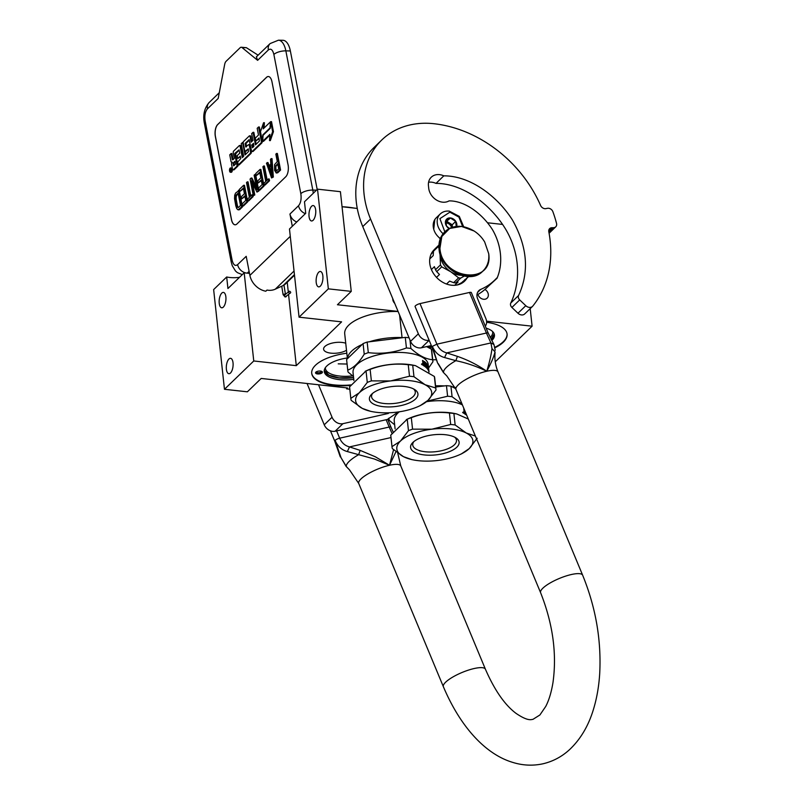 <?xml version="1.0" encoding="UTF-8"?>
<svg xmlns="http://www.w3.org/2000/svg" width="804" height="804" viewBox="0 0 804 804"><rect width="100%" height="100%" fill="white"/><g stroke="black" fill="none" stroke-linecap="round" stroke-linejoin="round"><path stroke-width="1.21" d="M239.522 277.32A18.221 7.558 -6.2 0 1 229.803 277.491A18.221 7.558 -6.2 0 1 226.688 276.978L213.643 289.591L224.467 389.287L253.762 360.976L296.294 365.659L341.589 321.861L299.058 317.178L328.344 288.857L351.247 291.38L337.429 304.746L398.08 311.429M444.351 385.92A41.898 17.376 173.8 0 0 435.567 385.84M432.733 359.8A41.898 17.376 -6.2 0 1 436.492 359.74M399.598 315.088L402.05 337.59L402.894 337.68M402.05 337.59A41.898 17.376 173.8 0 0 369.267 341.8M362.162 344.484A41.898 17.376 173.8 0 0 347.509 358.654M430.2 348.514A41.898 17.376 173.8 0 0 428.643 346.162M394.714 303.349A5.829 4.683 -134 0 1 392.744 298.626M354.353 208.105A116.58 93.586 46 0 0 347.69 207.161A87.435 70.189 46 0 0 342.052 206.749L357.257 208.427M347.418 358.745L344.715 333.841A41.898 17.376 -6.2 0 1 398.111 311.51M345.73 343.218A12.934 5.367 173.8 0 0 342.001 342.434A12.934 5.367 173.8 0 0 323.6 349.187A12.934 5.367 173.8 0 0 330.916 353.157A12.934 5.367 173.8 0 0 346.494 350.263M350.464 385.458A39.165 16.241 -6.2 0 1 333.871 385.357A39.165 16.241 -6.2 0 1 311.721 373.347A39.165 16.241 -6.2 0 1 346.815 353.227M432.341 347.971A39.165 16.241 -6.2 0 1 430.401 345.76M486.601 322.293A39.165 16.241 -6.2 0 1 507.093 334.092A39.165 16.241 -6.2 0 1 495.073 347.71M486.551 321.168L532.097 326.193L495.254 361.81M349.81 389.216L346.635 388.865L347.569 387.96L261.199 378.443L247.371 391.809L224.467 389.287M299.058 317.178L289.48 229.009L305.721 213.311L304.475 201.774L317.52 189.161L340.414 191.684L351.247 291.38M487.716 222.798L502.651 224.437M350.805 384.925A39.165 16.241 -6.2 0 1 333.811 384.865A39.165 16.241 -6.2 0 1 311.701 373.106M432.049 347.258A39.165 16.241 -6.2 0 1 430.653 345.71M507.063 333.851A39.165 16.241 -6.2 0 1 494.983 347.238M484.963 289.45A5.919 4.754 -134 0 1 487.123 298.173A5.919 4.754 -134 0 1 483.596 299.269A5.919 4.754 -134 0 1 477.928 294.445M532.097 326.193L530.188 308.635M328.344 288.857L317.52 189.161M309.048 216.467A7.738 3.316 96.3 0 1 313.208 205.563A7.738 3.316 96.3 0 1 315.681 210.055A7.738 3.316 96.3 0 1 311.52 220.959A7.738 3.316 96.3 0 1 309.048 216.467M316.203 282.385A7.738 3.316 96.3 0 1 320.374 271.481A7.738 3.316 96.3 0 1 322.846 275.963A7.738 3.316 96.3 0 1 318.675 286.867A7.738 3.316 96.3 0 1 316.203 282.385M296.294 365.659L288.586 294.716M288.284 291.892L287.229 282.244M253.762 360.976L244.185 272.807L249.511 273.4M219.231 303.309A7.738 3.316 96.3 0 1 223.401 292.405A7.738 3.316 96.3 0 1 225.874 296.887A7.738 3.316 96.3 0 1 221.703 307.791A7.738 3.316 96.3 0 1 219.231 303.309M226.386 369.227A7.738 3.316 96.3 0 1 230.557 358.323A7.738 3.316 96.3 0 1 233.029 362.805A7.738 3.316 96.3 0 1 228.859 373.709A7.738 3.316 96.3 0 1 226.386 369.227M244.185 272.807L227.934 288.515L226.688 276.978M346.635 388.865L346.524 387.85M455.024 387.337A41.898 17.376 173.8 0 0 452.129 386.784M322.414 372.081A3.457 1.437 173.8 0 0 321.972 371.518A3.457 1.437 173.8 0 0 318.826 371.076A3.457 1.437 173.8 0 0 315.841 372.182A3.457 1.437 173.8 0 0 315.54 372.925A3.457 1.437 173.8 0 0 319.248 373.92A3.457 1.437 173.8 0 0 322.414 372.081M347.328 357.961A26.502 10.995 173.8 0 0 324.253 371.488A26.502 10.995 173.8 0 0 339.238 379.619A26.502 10.995 173.8 0 0 353.77 379.307M491.746 340.605A26.502 10.995 173.8 0 0 494.45 334.966A26.502 10.995 173.8 0 0 486.139 328.153M321.379 371.257A2.553 1.055 -6.2 0 1 321.419 371.368A2.553 1.055 173.8 0 1 321.419 371.408A2.553 1.055 173.8 0 1 319.047 372.724A2.553 1.055 173.8 0 1 316.354 371.991A2.553 1.055 -6.2 0 1 316.354 371.961A2.553 1.055 -6.2 0 1 316.364 371.8M353.589 377.659A26.502 10.995 -6.2 0 1 339.057 377.97A26.502 10.995 173.8 0 1 324.243 370.654M494.289 334.152A26.502 10.995 -6.2 0 1 491.103 339.378M492.561 331.499A25.045 10.392 -6.2 0 1 492.681 332.163A25.045 10.392 -6.2 0 1 490.149 337.459M325.359 367.689A25.045 10.392 173.8 0 0 325.379 368.363A25.045 10.392 173.8 0 0 339.539 376.041A25.045 10.392 -6.2 0 0 352.584 375.85M494.199 333.881L491.043 339.258M347.077 364.041L338.223 363.85M353.579 377.538L339.087 377.85L328.926 375.166L324.273 370.373M294.495 275.219L285.43 283.993A12.753 10.231 -134 0 1 283.108 285.571L275.28 289.179A17.306 13.889 -134 0 1 266.988 290.083L265.812 291.219A17.306 13.889 -134 0 1 249.893 275.39L246.205 256.325L237.612 264.637A9.105 7.306 46 0 0 247.29 273.099L249.461 273.149M317.188 189.473L290.365 50.964A18.221 8.432 91.3 0 0 282.968 40.3L278.445 40.2L270.104 43.577A9.105 7.306 -134 0 0 268.365 49.948L257.622 60.33L256.375 56.843M296.776 221.954A9.105 7.306 -134 0 1 289.942 214.045L298.535 205.734A9.105 7.306 46 0 0 305.369 213.643M292.314 226.276L289.942 214.045M217.673 124.54L266.486 77.345A9.105 4.221 91.3 0 1 268.295 76.521A9.105 4.221 91.3 0 1 271.993 81.857L288.043 164.719A9.105 4.221 91.3 0 1 285.742 176.779L236.929 223.974A9.105 4.221 91.3 0 1 235.12 224.798A9.105 4.221 91.3 0 1 231.411 219.472L215.371 136.6A9.105 4.221 91.3 0 1 217.673 124.54L217.753 124.54A9.105 4.221 -88.7 0 0 215.452 136.6L231.502 219.472A9.105 4.221 -88.7 0 0 235.16 224.798M237.612 264.637C235.15 266.436 233.311 264.928 232.105 260.124L205.141 120.912C204.407 115.655 205.171 111.625 207.442 108.841L218.185 98.46L224.678 64.4A5.467 2.533 -88.7 0 1 226.055 61.335L240.125 47.737A5.467 2.533 -88.7 0 1 241.21 47.245L246.386 47.687L258.114 55.174M246.386 47.687L242.064 47.587L257.622 60.33M242.064 47.587A5.467 2.533 -88.7 0 0 241.21 47.245M268.335 76.521A9.105 4.221 -88.7 0 0 266.566 77.345L217.753 124.54M276.254 173.011L277.722 172.81L280.576 170.046L277.37 153.474L276.556 153.453L275.842 154.147L277.279 161.554L274.616 164.549L274.626 170.398L276.254 173.011L279.772 170.036L276.556 153.453M269.069 165.724L267.983 162.549L266.466 163.222L271.571 177.955L272.526 177.041L271.209 158.629L270.506 159.313L270.847 164.006L268.466 166.307L267.179 162.529M271.571 177.955L273.33 177.051L272.023 158.639L271.209 158.629M267.159 180.136L264.416 165.996L262.898 166.669L265.762 181.473L263.863 183.312L264.204 185.081L268.717 180.709L268.375 178.95L266.476 180.789L263.611 165.976M264.204 185.081L265.018 185.091L269.531 180.729L269.189 178.97L268.375 178.95M258.978 190.126L259.792 190.146L264.064 186.015L260.858 169.443L260.044 169.423L255.772 173.553L256.185 175.674L259.742 172.227L260.838 177.865L257.752 180.85L258.154 182.97L261.25 179.985L262.134 184.568L258.576 188.015L258.978 190.126L263.26 185.995L260.044 169.423M258.154 182.97L261.38 180.659M256.185 175.674L259.873 172.9M256.958 192.086L258.838 191.071L255.632 174.488L254.114 175.161L256.908 189.623L251.139 178.036L250.074 179.071L253.28 195.643L253.994 194.95L251.26 180.85L256.958 192.086L258.034 191.05L254.818 174.478M253.28 195.643L254.798 194.97L252.556 183.412M256.406 187L251.943 178.056L251.139 178.036M250.768 195.985L248.024 181.845L246.506 182.518L249.371 197.322L247.471 199.161L247.813 200.92L252.325 196.558L251.984 194.799L250.084 196.638L247.22 181.825M247.813 200.92L248.627 200.94L253.139 196.578L252.798 194.819L251.984 194.799M242.587 205.975L243.401 205.995L247.672 201.864L244.466 185.292L243.652 185.272L239.381 189.402L239.793 191.523L243.351 188.076L244.446 193.714L241.361 196.699L241.773 198.819L244.858 195.834L245.743 200.417L242.185 203.864L242.587 205.975L246.868 201.844L243.652 185.272M241.773 198.819L244.989 196.508M239.793 191.523L243.481 188.749M238.125 209.874L239.592 209.673L242.446 206.909L239.24 190.337L235.582 193.081L234.718 195.171L234.547 198.678L235.793 205.844L236.768 208.678L238.125 209.874L241.642 206.899L238.426 190.327M230.457 172.267L231.261 172.287A2.151 0.995 -88.7 0 0 232.235 169.242A2.151 0.995 -88.7 0 0 231.361 167.986L230.547 167.966A2.151 0.995 -88.7 0 0 229.582 171.011A2.151 0.995 -88.7 0 0 230.457 172.267A2.151 0.995 -88.7 0 0 231.431 169.222A2.151 0.995 -88.7 0 0 230.547 167.966M233.582 169.744A1.337 0.623 -88.7 0 0 233.843 169.875A1.337 0.623 -88.7 0 0 234.105 169.755L237.944 166.046L235.612 153.986L234.798 153.966L234.929 153.293L239.069 149.835L239.723 153.192L237.21 155.624L237.773 158.519L240.285 156.087L240.758 158.529L237.672 162.056L238.235 164.971L250.165 153.433A1.337 0.623 -88.7 0 0 250.496 151.665L249.29 145.383A1.337 0.623 -88.7 0 0 248.748 144.609A1.337 0.623 -88.7 0 0 248.476 144.73L245.662 146.901L245.23 143.343L249.16 139.584L251.471 150.73A1.337 0.623 -88.7 0 0 252.014 151.504A1.337 0.623 -88.7 0 0 252.275 151.383L260.968 142.981A1.337 0.623 -88.7 0 0 261.31 141.213L258.556 126.992L257.19 128.308L258.496 135.042L255.32 138.107L255.883 141.012L259.059 137.936L259.401 141.042L255.451 144.861L253.029 132.328L251.662 133.655L252.969 140.388L251.17 142.127L250.094 136.61A1.337 0.623 -88.7 0 0 249.552 135.826A1.337 0.623 -88.7 0 0 249.29 135.946L243.602 141.444A1.337 0.623 -88.7 0 0 243.27 143.212L244.667 150.408A1.337 0.623 -88.7 0 0 245.21 151.192A1.337 0.623 -88.7 0 0 245.471 151.072L248.295 148.891L248.547 151.534L245.029 154.941L242.597 142.419L241.23 143.735L243.662 156.257L242.295 157.584L240.105 146.268A1.337 0.623 -88.7 0 0 239.562 145.484A1.337 0.623 -88.7 0 0 239.301 145.604L233.612 151.102A1.337 0.623 -88.7 0 0 233.281 152.871L234.346 158.388L232.979 159.715A1.337 0.623 91.3 0 1 232.718 159.835A1.337 0.623 91.3 0 1 232.175 159.051L231.1 153.534L229.743 154.85L230.949 161.122A1.99 0.925 -88.7 0 0 231.763 162.287A1.99 0.925 -88.7 0 0 232.165 162.117A1.99 0.925 -88.7 0 0 231.652 164.75L232.497 169.071A1.337 0.623 -88.7 0 0 233.039 169.855A1.337 0.623 -88.7 0 0 233.301 169.734L237.14 166.026L234.798 153.966M233.14 159.554A1.337 0.623 -88.7 0 1 232.979 159.071L231.914 153.544L231.1 153.534M242.969 156.931L240.909 146.288A1.337 0.623 -88.7 0 0 240.366 145.504A1.337 0.623 -88.7 0 0 240.105 145.624M245.702 154.288L245.099 151.172M245.753 151.082A1.337 0.623 -88.7 0 0 246.014 151.212A1.337 0.623 -88.7 0 0 246.275 151.092L248.335 149.102M251.843 141.474L250.908 136.62A1.337 0.623 -88.7 0 0 250.366 135.846A1.337 0.623 -88.7 0 0 250.094 135.966M256.124 144.207L253.833 132.348L253.029 132.328M255.883 141.012L259.179 138.61M252.556 151.393A1.337 0.623 -88.7 0 0 252.818 151.524A1.337 0.623 -88.7 0 0 253.089 151.403L261.782 143.001A1.337 0.623 -88.7 0 0 262.114 141.233L259.36 127.002L258.556 126.992M246.426 146.71L246.034 143.353L249.411 140.097M238.235 164.971L239.039 164.981L250.969 153.453A1.337 0.623 -88.7 0 0 251.31 151.685L250.094 145.403A1.337 0.623 -88.7 0 0 249.552 144.619A1.337 0.623 -88.7 0 0 249.29 144.74M237.773 158.519L240.416 156.76M235.612 153.986L239.11 150.047M262.697 141.313L269.913 134.338L269.521 140.599L270.325 140.62L273.45 131.655L271.511 121.645L270.697 121.625L270.285 128.328L263.069 135.303L262.697 141.313L263.501 141.333L269.853 135.193M264.074 128.037L264.395 122.731L263.591 122.721L260.476 131.675L262.395 141.605L262.818 134.901L270.033 127.926L270.405 121.906L263.209 128.861L263.591 122.721M262.395 141.605L263.22 141.323M280.576 170.046L279.772 170.036M277.722 172.81L276.918 172.79M273.33 177.051L272.526 177.041M269.531 180.729L268.717 180.709M264.064 186.015L263.26 185.995M258.838 191.071L258.034 191.05M254.798 194.97L253.994 194.95M253.139 196.578L252.325 196.558M247.672 201.864L246.868 201.844M239.592 209.673L238.788 209.653M242.446 206.909L241.642 206.899M237.944 166.046L237.14 166.026M243.24 142.429L242.597 142.419M273.45 131.655L272.636 131.645L270.697 121.625M269.521 140.599L272.636 131.645M263.471 134.911L262.818 134.901M277.692 163.664L278.717 168.961L276.033 171.131L275.149 166.549L277.692 163.664M268.858 167.594L270.998 165.534L271.772 176.086L268.858 167.594L271.059 166.277M238.376 207.532L236.899 206.457L235.331 198.347L235.994 195.191L238.125 193.131L240.517 205.472L238.376 207.532M230.446 171.815L229.813 169.162L230.668 169.775L230.617 168.378L231.15 171.131L230.446 171.815M232.969 163.162L234.909 161.292L235.461 164.187L233.743 165.845L232.969 163.162L235.039 161.956M251.732 145.022L253.531 143.283L253.873 146.388L252.506 147.705L251.732 145.022L253.652 143.956M276.666 170.93L275.661 170.659M276.465 170.669L276.144 169.734L275.33 169.714M276.144 169.734L275.933 168.669L275.129 168.659M275.933 168.669L275.852 167.503L275.048 167.483M275.852 167.503L275.953 166.569L275.149 166.549M275.953 166.569L276.244 165.865L275.43 165.855M276.244 165.865L277.822 164.338M271.561 173.121L269.672 167.614M238.416 207.502L237.341 207.281M238.155 207.301L236.899 206.457M237.713 206.477L237.321 205.181L236.507 205.161M237.321 205.181L236.296 199.884L235.482 199.874M236.296 199.884L236.135 198.367L235.331 198.347M236.135 198.367L236.175 197.07L235.361 197.06M236.175 197.07L236.386 196.025L235.582 196.005M236.386 196.025L236.798 195.211L235.994 195.191M236.798 195.211L238.255 193.804M230.024 170.267L230.788 170.056M234.205 165.403L233.773 163.182M252.969 147.263L252.536 145.042M230.406 170.649L230.537 171.162L230.406 170.649M463.677 226.738L459.295 216.397L449.285 211.12C445.677 210.769 442.652 211.723 440.2 213.995L436.22 217.844A14.572 11.698 46 0 0 433.266 226.879A14.572 11.698 46 0 0 440.351 238.537M462.632 226.557L458.933 217.09L449.858 212.176L439.909 218.648L444.833 231.843M456.682 226.386A6.372 5.115 46 0 0 450.491 217.944A6.372 5.115 46 0 0 445.396 221.803A6.372 5.115 46 0 0 449.175 228.617M456.3 227.13L455.687 221.422L450.471 218.035L445.868 220.346L446.491 226.055L449.406 228.497M450.471 218.035L445.758 222.015M455.687 221.422L452.2 224.798L446.984 221.401M445.748 222.205A5.467 4.382 46 0 1 447.064 222.165A5.467 4.382 46 0 1 449.587 223.1A5.467 4.382 46 0 1 452.451 227.251L452.2 224.798M445.768 222.869A5.467 4.382 46 0 1 446.3 222.899A5.467 4.382 -134 0 1 451.587 227.542M434.803 219.592L433.738 229.261M438.391 236.899L440.23 238.848M434.612 219.894L433.225 226.507M289.852 293.39C291.078 292.686 290.958 291.942 289.49 291.179C288.254 291.882 288.375 292.626 289.852 293.39L285.129 297.038L283.119 294.706L281.732 286.204M289.49 291.179L284.767 294.797M393.749 302.133L393.578 300.626M392.975 300.455L393.488 300.394M370.543 411.296L362.282 408.392A38.25 15.859 173.8 0 0 371.669 411.537A38.25 15.859 173.8 0 0 377.267 412.402A38.25 15.859 173.8 0 0 396.643 412.171A38.25 15.859 173.8 0 0 418.371 406.462A38.25 15.859 173.8 0 0 428.019 400.332L420.16 405.658M434.361 376.473A42.803 17.748 173.8 0 1 434.723 378.061L435.969 389.548A42.803 17.748 173.8 0 1 435.999 389.99L428.019 400.332A38.25 15.859 173.8 0 0 425.045 384.704L435.617 387.96L434.361 376.473L415.487 365.649L412.713 365.217A42.803 17.748 173.8 0 0 410.512 364.936A42.803 17.748 -6.2 0 0 408.251 364.725C395.196 363.147 382.493 364.704 370.121 369.398L371.378 380.885L390.694 380.925L409.497 376.212L408.251 364.725M372.674 393.317A21.989 9.125 173.8 0 0 371.569 396.734A21.989 9.125 173.8 0 0 389.076 403.739A21.989 9.125 173.8 0 0 413.176 396.543A21.989 9.125 -6.2 0 0 415.296 391.99A21.989 9.125 -6.2 0 0 413.467 388.885M371.749 394.131A24.411 10.12 -6.2 0 1 392.784 386.463A24.411 10.12 -6.2 0 1 414.774 389.618A24.411 10.12 -6.2 0 1 415.588 398.965A24.411 10.12 -6.2 0 1 383.387 406.683A24.411 10.12 -6.2 0 1 371.569 394.312A24.411 10.12 -6.2 0 1 371.749 394.131M426.562 346.624L431.396 349.137A42.803 17.748 173.8 0 1 431.748 350.725L432.894 361.297A42.803 17.748 173.8 0 1 432.934 361.74L428.592 368.011M432.894 361.297A42.803 17.748 173.8 0 0 432.542 359.71C425.668 359.127 418.452 355.368 410.894 348.444L409.98 340.002M432.542 359.71L431.396 349.137M353.469 376.513L348.132 372.131A42.803 17.748 -6.2 0 1 347.78 370.543A42.803 17.748 -6.2 0 1 347.75 370.101C353.579 367.961 359.076 362.654 364.222 354.172L363.076 343.599A42.803 17.748 -6.2 0 1 367.157 342.062L368.302 352.634C381.357 354.242 394.06 352.685 406.432 347.961L405.276 337.389L367.157 342.062M347.75 370.101L346.594 359.529L363.076 343.599M364.222 354.172A42.803 17.748 -6.2 0 1 368.302 352.634M406.432 347.961A42.803 17.748 -6.2 0 1 408.693 348.172A42.803 17.748 173.8 0 1 410.894 348.444M405.276 337.389A42.803 17.748 -6.2 0 1 409.055 337.791M353.911 380.593L353.046 372.614A37.798 15.678 -6.2 0 1 406.834 352.866A37.798 15.678 173.8 0 1 428.2 364.453L428.793 369.91A37.798 15.678 -6.2 0 1 428.823 370.353L428.823 370.353M347.78 370.543L346.635 359.971A42.803 17.748 -6.2 0 1 346.594 359.529M428.994 372.071A37.798 15.678 -6.2 0 0 428.622 370.845L428.08 366.594A37.798 15.678 -6.2 0 0 427.457 365.478L427.587 366.704A37.798 15.678 -6.2 0 1 428.019 367.438L428.321 370.222A37.798 15.678 -6.2 0 0 425.266 366.795L425.165 365.86A37.798 15.678 -6.2 0 1 426.11 366.644L426.08 365.78A37.798 15.678 -6.2 0 0 425.296 365.106L425.195 364.182A37.798 15.678 -6.2 0 1 425.979 364.855L425.778 363.559A37.798 15.678 -6.2 0 0 424.522 362.544L424.874 366.503A37.798 15.678 -6.2 0 0 423.356 365.529L422.934 363.338M422.904 363.599L422.562 360.443A37.798 15.678 -6.2 0 1 423.155 360.785L422.844 360.885A37.436 15.527 -6.2 0 0 422.602 360.745M423.155 360.785L423.035 362.654L422.844 360.885M423.346 362.554L423.628 363.086A37.798 15.678 -6.2 0 1 424.16 363.428L423.849 363.529A37.436 15.527 -6.2 0 0 423.306 363.187L423.035 362.654M424.16 363.428L424.14 361.418A37.798 15.678 -6.2 0 1 425.989 362.926L426.19 363.478L425.658 363.016A37.436 15.527 -6.2 0 0 423.969 361.619M426.19 363.478L426.251 367.187L425.849 363.559M426.582 367.096A37.798 15.678 -6.2 0 1 426.944 367.478L426.502 363.458A37.798 15.678 -6.2 0 1 426.834 363.84L426.552 363.91M427.698 369.056L428.05 368.986A37.798 15.678 -6.2 0 0 427.266 367.86L426.924 367.941A37.436 15.527 -6.2 0 1 427.698 369.056L427.718 368.966M427.587 366.704L427.477 367.338A37.798 15.678 -6.2 0 1 427.949 368.061L428.05 368.986M427.316 366.785L427.065 364.262M427.095 364.765A37.436 15.527 -6.2 0 1 427.648 365.78M427.145 364.252A37.798 15.678 -6.2 0 1 428.08 365.91L427.748 365.961M428.281 368.252L428.029 366.493M428.381 368.232A37.798 15.678 -6.2 0 1 428.572 368.775L428.341 368.815M428.572 368.775L428.331 366.624A37.798 15.678 -6.2 0 1 428.442 367.036L428.381 367.046M428.442 367.036L428.713 371.076M428.874 371.056A37.798 15.678 -6.2 0 1 428.994 371.76A37.798 15.678 -6.2 0 1 429.024 372.091M428.793 369.91A37.798 15.678 -6.2 0 0 428.713 369.368L428.813 370.292A37.798 15.678 -6.2 0 1 428.894 370.835L428.994 371.76M427.195 365.689A37.436 15.527 -6.2 0 1 427.497 366.202M427.336 366.936A37.436 15.527 -6.2 0 1 427.668 367.498L427.798 368.051M427.959 369.609L427.899 369.016M425.205 366.242A37.436 15.527 -6.2 0 1 425.778 366.735L425.829 366.644M425.236 364.574A37.436 15.527 -6.2 0 1 425.648 364.936L425.979 364.855M428.472 369.961L428.612 370.162A37.798 15.678 -6.2 0 1 428.753 370.574L428.552 370.594M428.753 370.574L428.673 369.709A37.798 15.678 -6.2 0 0 428.482 369.167L428.381 369.177M428.572 369.94L428.482 369.167M423.487 363.87L423.366 364.956A37.436 15.527 -6.2 0 1 424.05 365.388L424.261 364.363A37.798 15.678 -6.2 0 0 423.487 363.87L423.175 363.971A37.436 15.527 -6.2 0 1 423.527 364.182M423.678 364.855A37.798 15.678 -6.2 0 1 424.361 365.287M423.366 364.956L423.175 363.971M424.522 366.252L424.2 362.644M427.135 367.408L426.793 364.323M426.924 367.941L426.864 367.388M422.412 364.845L421.929 363.77L422.221 364.916M421.447 364.202L422.321 364.644M421.738 364.081L422.623 364.534L421.738 364.081M427.266 367.86L426.834 363.84M428.08 365.91L428.19 366.463M415.487 365.649L413.608 365.267A37.798 15.678 173.8 0 0 408.08 364.403A37.798 15.678 -6.2 0 0 367.468 370.272L365.157 371.307M350.815 398.352L359.308 392.764A38.25 15.859 -6.2 0 0 362.282 408.392L351.207 400.382A42.803 17.748 -6.2 0 1 350.856 398.794A42.803 17.748 -6.2 0 1 350.815 398.352L349.569 386.865L366.041 370.935A42.803 17.748 -6.2 0 1 370.121 369.398M412.713 365.217L413.97 376.704L425.045 384.704A38.25 15.859 173.8 0 0 390.694 380.925A38.25 15.859 -6.2 0 0 359.308 392.764L367.287 382.423A42.803 17.748 -6.2 0 1 371.378 380.885M367.287 382.423L366.041 370.935M350.856 398.794L349.599 387.307A42.803 17.748 -6.2 0 1 349.569 386.865M413.97 376.704A42.803 17.748 173.8 0 0 409.497 376.212M435.969 389.548A42.803 17.748 173.8 0 0 435.617 387.96M411.728 459.576L403.467 456.662A38.25 15.859 173.8 0 0 412.854 459.808A38.25 15.859 173.8 0 0 418.452 460.682A38.25 15.859 173.8 0 0 437.818 460.451A38.25 15.859 173.8 0 0 459.546 454.732A38.25 15.859 173.8 0 0 469.204 448.612L461.335 453.938M477.184 438.26L469.204 448.612A38.25 15.859 173.8 0 0 466.23 432.984L475.375 436.049M413.859 441.587A21.989 9.125 173.8 0 0 412.743 445.014A21.989 9.125 173.8 0 0 430.261 452.009A21.989 9.125 173.8 0 0 454.361 444.813A21.989 9.125 -6.2 0 0 456.481 440.26A21.989 9.125 -6.2 0 0 454.652 437.155M412.924 442.411A24.411 10.12 -6.2 0 1 433.969 434.743A24.411 10.12 -6.2 0 1 455.948 437.889A24.411 10.12 -6.2 0 1 456.772 447.235A24.411 10.12 -6.2 0 1 424.572 454.963A24.411 10.12 -6.2 0 1 412.753 442.582A24.411 10.12 -6.2 0 1 412.924 442.411M462.099 404.151L452.079 396.724L450.933 386.161L455.607 388.593M388.935 418.371L388.965 418.814A42.803 17.748 -6.2 0 1 388.935 418.371L398.251 411.96M427.165 401.126L447.607 396.231L446.461 385.669L435.688 386.985M447.607 396.231A42.803 17.748 -6.2 0 1 449.878 396.452A42.803 17.748 173.8 0 1 452.079 396.724M446.461 385.669A42.803 17.748 -6.2 0 1 450.933 386.161M395.096 428.864L394.231 420.894A37.798 15.678 -6.2 0 1 399.297 411.809M426.522 401.688A37.798 15.678 -6.2 0 1 448.009 401.146A37.798 15.678 173.8 0 1 462.411 404.904M394.653 424.783L389.317 420.412A42.803 17.748 -6.2 0 1 388.965 418.814M465.898 413.276L466.059 414.774A37.798 15.678 -6.2 0 0 464.531 413.799L464.109 411.608M464.089 411.879L463.747 408.713A37.798 15.678 -6.2 0 1 464.079 408.904M464.4 409.688L464.22 410.934L464.029 409.166M464.531 410.824L464.802 411.357A37.798 15.678 -6.2 0 1 465.204 411.608M464.22 410.934L464.491 411.467A37.436 15.527 -6.2 0 1 465.024 411.809L465.255 411.738M466.38 414.452L466.451 415.065A37.798 15.678 -6.2 0 1 466.732 415.286M464.672 412.14L464.551 413.236A37.436 15.527 -6.2 0 1 465.225 413.668L465.446 412.633A37.798 15.678 -6.2 0 0 464.672 412.14L464.36 412.251A37.436 15.527 -6.2 0 1 464.702 412.462M464.863 413.125A37.798 15.678 -6.2 0 1 465.546 413.568M464.551 413.236L464.36 412.251M465.697 414.532L465.446 412.201M463.596 413.115L463.114 412.04L463.405 413.196M462.622 412.482L463.496 412.914M462.913 412.362L463.797 412.804L462.913 412.362M408.472 430.693L407.226 419.216A42.803 17.748 -6.2 0 1 411.306 417.678L412.552 429.155A42.803 17.748 -6.2 0 0 408.472 430.693L400.492 441.044A38.25 15.859 -6.2 0 0 403.467 456.662L392.382 448.662A42.803 17.748 -6.2 0 1 392.03 447.064A42.803 17.748 -6.2 0 1 392 446.622L400.492 441.044A38.25 15.859 -6.2 0 1 431.879 429.195A38.25 15.859 173.8 0 1 466.23 432.984L455.144 424.974L453.898 413.497L456.672 413.929L454.793 413.537A37.798 15.678 173.8 0 0 449.265 412.673A37.798 15.678 -6.2 0 0 408.653 418.552L406.332 419.587M412.552 429.155L431.879 429.195L450.682 424.482L449.436 413.005A42.803 17.748 -6.2 0 1 451.697 413.216A42.803 17.748 173.8 0 1 453.898 413.497M392 446.622L390.754 435.145L407.226 419.216M392.03 447.064L390.784 435.587A42.803 17.748 -6.2 0 1 390.754 435.145M411.306 417.678C423.678 412.975 436.381 411.417 449.436 413.005M456.672 413.929L468.29 419.015M455.144 424.974A42.803 17.748 173.8 0 0 450.682 424.482M469.526 292.455L486.42 333.027L436.904 344.172L432.341 346.363A3.648 0.955 157.4 0 0 431.979 347.087L415.075 306.515A3.648 0.955 -22.6 0 1 415.447 305.791A3.648 0.955 -22.6 0 1 420.01 303.6L469.526 292.455A3.648 0.955 -22.6 0 1 471.325 292.566L488.219 333.137A3.648 0.955 157.4 0 0 486.42 333.027L490.922 342.946L491.988 348.594C491.234 354.735 489.495 362.282 486.752 371.247C476.782 366.393 466.481 362.875 455.858 360.674L444.592 357.549C439.024 356.061 434.944 352.333 432.341 346.363L437.537 362.885L443.305 372.352L446.813 375.94L455.968 389.437A22.773 5.96 -22.6 0 1 465.054 379.96A22.773 5.96 -22.6 0 1 486.752 371.247C477.676 364.946 467.898 359.991 457.416 356.373L446.733 352.896C442.19 351.71 438.904 348.805 436.904 344.172L420.01 303.6M438.27 363.669L443.577 372.553A27.748 7.266 157.4 0 1 455.858 360.674L457.416 356.373M491.988 348.594L495.013 351.861C493.907 356.705 491.154 363.157 486.752 371.247A22.773 5.96 -22.6 0 1 498.008 371.93C495.425 365.559 494.43 359.107 495.053 352.574L495.013 351.861A27.748 7.266 -22.6 0 1 495.053 352.574M349.65 470.018L346.343 466.561L341.037 457.687L335.097 440.371C337.66 446.331 341.74 450.059 347.358 451.567L374.433 459.024L389.518 465.255L395.96 451.687M488.219 333.137L493.947 344.514L490.922 342.946L446.733 352.896L444.592 357.549M391.96 433.245L389.186 427.045L339.66 438.19C341.7 442.843 344.976 445.748 349.499 446.913L360.182 450.391L375.337 456.793L389.518 465.255L393.568 449.697M391.005 437.567L349.499 446.913L347.358 451.567M358.735 483.455L443.376 686.716A22.773 5.96 -22.6 0 1 452.461 677.239A22.773 5.96 -22.6 0 1 474.159 668.526A22.773 5.96 -22.6 0 1 485.415 669.219L400.774 465.948A22.773 5.96 157.4 0 0 389.518 465.255A22.773 5.96 157.4 0 0 367.82 473.968A22.773 5.96 157.4 0 0 358.735 483.455L349.579 469.948L346.072 466.36L341.037 457.687M519.706 299.902L511.897 307.45A3.919 3.146 -134 0 1 510.761 303.048C521.103 281.531 520.218 252.355 504.621 227.532C489.375 203.462 462.199 183.252 436.009 183.392L443.818 175.845C470.139 175.714 497.184 195.985 512.429 219.974C527.434 246.788 529.474 271.963 518.57 295.5A3.919 3.146 46 0 0 519.706 299.902L525.786 305.691A5.467 4.382 46 0 0 532.539 306.374A5.467 4.382 46 0 0 532.831 306.043A116.58 93.586 46 0 0 550.147 240.718A116.58 93.586 46 0 0 548.81 231.773A4.553 3.658 -134 0 1 549.685 228.597A4.553 3.658 -134 0 1 551.906 227.723L553.504 227.703A4.553 3.658 46 0 0 555.735 226.839A4.553 3.658 46 0 0 556.529 223.351A127.514 102.349 46 0 0 552.911 211.764A4.553 3.658 46 0 0 547.454 208.306L545.936 208.618A4.553 3.658 -134 0 1 540.6 205.472A116.58 93.586 46 0 0 433.999 123.726A87.435 70.189 46 0 0 381.81 139.956A87.435 70.189 46 0 0 370.564 219.04L418.351 333.801A9.105 7.306 46 0 0 429.125 340.253M436.009 183.392A13.849 11.115 46 0 0 428.592 182.257M489.003 285.651L497.013 278.284C503.103 264.154 501.716 245.622 492.51 229.733C483.124 214.819 465.727 200.719 449.084 200.879A13.849 11.115 46 0 1 436.421 199.995A13.849 11.115 46 0 1 428.723 188.267L428.452 185.794A13.849 11.115 46 0 1 431.266 177.212A13.849 11.115 46 0 1 443.818 175.845M476.953 294.998A70.863 56.883 46 0 0 486.902 287.681L494.711 280.134A70.863 56.883 46 0 0 496.741 278.033L497.013 278.284M429.155 340.313L421.427 347.78L431.336 345.549M421.427 347.78A9.105 7.306 -134 0 1 410.542 341.358L362.755 226.587L370.564 219.04M381.81 139.956L374.001 147.514A87.435 70.189 46 0 0 362.755 226.587M525.022 313.59A5.467 4.382 -134 0 1 524.731 313.922A5.467 4.382 -134 0 1 517.977 313.238L511.897 307.45M485.314 326.153A9.105 7.306 46 0 0 485.877 318.605L477.666 298.877A9.105 7.306 -134 0 1 478.832 290.646A9.105 7.306 -134 0 1 480.641 289.44A70.863 56.883 46 0 0 494.711 280.134M434.21 249.712A21.859 17.547 46 0 0 434.2 249.722A21.859 17.547 46 0 0 429.758 263.28A21.859 17.547 46 0 0 443.707 282.807A21.859 17.547 46 0 0 464.581 281.159A21.859 17.547 46 0 0 467.425 277.29M431.175 253.984L433.426 251.773L431.467 253.381M460.843 283.762L462.601 281.772M388.975 418.944A9.105 7.306 -134 0 1 387.639 419.397L335.127 431.225A9.105 7.306 -134 0 1 324.243 424.803L307.048 383.498M318.525 384.764L332.052 417.246A9.105 7.306 46 0 0 342.936 423.668L388.382 413.437M457.265 284.968L461.657 282.686L468.662 276.566M454.672 285.309L458.059 282.033L455.727 282.897L460.702 278.083L464.23 276.134M446.532 284.033L449.577 281.098L453.637 282.666L458.612 277.852L450.773 271.762A20.04 16.08 46 0 0 460.813 275.259M441.708 266.848L450.773 271.762A20.04 16.08 46 0 1 440.069 255.089L440.461 264.918A22.492 18.06 46 0 0 441.708 266.848L436.723 271.662L439.466 274.516L436.522 277.37M431.406 269.551L434.421 266.647L435.487 269.732L440.461 264.918M440.069 255.089L439.828 253.2M438.954 245.039L434.321 249.521A22.492 18.06 46 0 0 433.477 251.22L438.451 246.416L439.024 248.727M433.477 251.22L433.215 255.592L429.778 258.918M460.702 278.083A22.492 18.06 -134 0 1 458.612 277.852M455.727 282.897A22.492 18.06 -134 0 1 453.637 282.666M436.723 271.662A22.492 18.06 -134 0 1 435.487 269.732M439.969 253.692A20.04 16.08 46 0 0 440.059 255.059M438.934 245.381A22.492 18.06 46 0 0 438.451 246.416M488.068 262.245A27.326 21.929 -134 0 1 483.083 270.868C487.495 266.425 489.375 260.707 488.721 253.742L484.681 241.974L488.711 253.692C493.656 285.551 441.868 279.842 439.929 248.325L441.838 236.456L449.707 228.447L461.446 226.416L474.079 230.999C462.973 224.547 453.315 224.748 445.104 231.582A27.326 21.929 -134 0 1 453.908 226.889M294.435 274.626L283.108 285.571M313.269 193.272A18.221 8.432 -88.7 0 0 312.806 190.076L316.485 190.156M298.535 205.734C300.807 202.95 301.57 198.93 300.827 193.674A9.105 3.427 -11 0 1 312.806 190.076L285.852 50.863L290.365 50.964M300.827 193.674L273.873 54.461A9.105 3.427 -11 0 1 285.852 50.863A18.221 8.432 -88.7 0 0 278.445 40.2M247.24 273.149A18.221 8.432 -88.7 0 0 247.29 273.099L249.109 271.34M273.873 54.461C272.667 49.647 270.827 48.139 268.365 49.948M290.274 236.346L249.893 275.39M232.105 260.124A9.105 3.427 169 0 0 231.23 262.034L232.266 265.702L235.512 271.018L237.421 272.667L242.305 274.626M205.141 120.912A9.105 3.427 169 0 0 204.276 122.821L231.23 262.034M207.442 108.841A9.105 7.306 -134 0 1 209.181 102.48C204.457 108.027 202.819 114.811 204.276 122.821M294.043 271.038L275.28 289.179M234.105 169.755L233.301 169.734M232.979 159.071L232.175 159.051M240.909 146.288L240.105 146.268M246.275 151.092L245.471 151.072M250.908 136.62L250.094 136.61M262.114 141.233L261.31 141.213M261.782 143.001L260.968 142.981M253.089 151.403L252.275 151.383M246.034 143.353L245.23 143.343M245.903 144.027L245.099 144.006M246.215 146.921L245.662 146.901M250.094 145.403L249.29 145.383M251.31 151.685L250.496 151.665M250.969 153.453L250.165 153.433M235.733 153.313L234.929 153.293M233.994 165.614L233.441 165.594M252.747 147.474L252.205 147.464M440.2 213.995A14.572 11.698 46 0 0 443.115 233.723M285.34 294.606C284.103 295.319 284.224 296.053 285.701 296.817L286.274 296.626M283.953 285.118L285.44 294.244L284.797 294.093C283.098 294.344 282.757 294.636 283.762 294.947M443.376 686.716C460.652 727.509 485.938 754.383 512.61 762.353C522.67 765.508 532.771 765.991 542.921 763.8C553.162 761.398 562.177 756.544 569.966 749.248C580.588 739.057 588.327 726.012 593.211 710.133C596.759 698.756 598.93 686.455 599.724 673.229C601.412 639.974 595.724 607.301 582.649 575.202A22.773 5.96 157.4 0 0 571.393 574.518A22.773 5.96 157.4 0 0 549.695 583.232A22.773 5.96 157.4 0 0 540.61 592.709L455.968 389.437M346.072 466.36L346.343 466.561A27.748 7.266 -22.6 0 1 358.624 454.692L360.182 450.391M386.141 419.738L389.186 427.045A3.648 0.955 -22.6 0 1 390.985 427.145L393.015 431.688M336.625 430.884L339.66 438.19A3.648 0.955 157.4 0 0 335.097 440.371A3.648 0.955 -22.6 0 0 334.735 441.105L340.303 456.903M518.57 295.5L510.761 303.048M477.576 292.405L480.641 289.44M418.351 333.801L410.542 341.358M553.504 227.703L548.881 232.175M548.74 230.788L551.906 227.723M525.786 305.691L517.977 313.238M433.778 250.557A21.859 17.547 46 0 0 432.924 251.139M463.134 282.385A21.859 17.547 46 0 0 464.853 279.591M388.895 418.18L387.639 419.397M342.936 423.668L335.127 431.225M332.052 417.246L324.243 424.803M482.882 271.069A27.326 21.929 -134 0 1 482.681 271.27L483.083 270.868A27.326 21.929 -134 0 1 456.984 272.928A27.326 21.929 -134 0 1 439.557 248.526A27.326 21.929 -134 0 1 445.104 231.582L444.692 231.974A27.326 21.929 -134 0 1 444.893 231.783M439.145 248.918A27.326 21.929 -134 0 1 444.692 231.974C440.28 236.426 438.401 242.135 439.054 249.109C440.24 269.933 469.928 285.199 482.681 271.27A27.326 21.929 -134 0 1 456.582 273.32A27.326 21.929 -134 0 1 439.145 248.918M430.612 348.735L430.291 345.78M209.181 102.48L219.281 92.711M256.335 56.893L270.104 43.577M233.039 169.855L233.843 169.875M239.562 145.484L240.366 145.504M245.21 151.192L246.014 151.212M249.552 135.826L250.366 135.846M252.014 151.504L252.818 151.524M248.748 144.609L249.552 144.619M371.669 411.537L370.081 411.206M418.371 406.462L420.502 405.507M412.854 459.808L411.266 459.486M459.546 454.732L461.687 453.778M431.979 347.087L437.537 362.885M582.649 575.202L498.008 371.93M485.415 669.219C494.581 690.204 504.781 704.917 516.017 713.349C528.369 721.761 531.333 719.359 532.921 719.369L539.896 714.977L545.735 706.445C548.941 700.314 551.353 692.344 552.981 682.526C557.001 653.692 552.881 623.753 540.61 592.709M446.813 375.94L443.305 372.352M400.774 465.948L397.729 453.044M493.947 344.514L495.224 350.303M387.749 419.376L390.985 427.145M334.735 441.105L330.464 430.823M549.082 233.26L555.735 226.839M524.731 313.922L532.539 306.374M484.732 242.064A33.336 33.336 0 0 0 473.948 230.909"/></g></svg>
